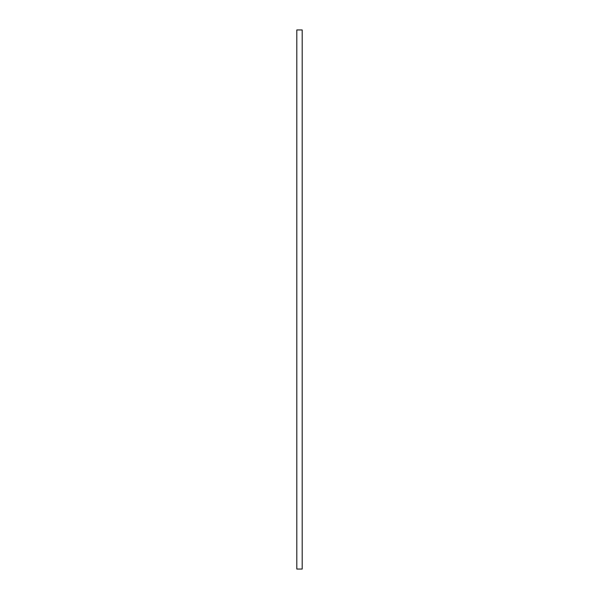 <?xml version="1.0" encoding="UTF-8"?>
<svg xmlns="http://www.w3.org/2000/svg" width="599" height="599" viewBox="0 0 599 599"><rect width="100%" height="100%" fill="white"/><g stroke="black" fill="none" stroke-linecap="round" stroke-linejoin="round"><path stroke-width="0.9" d="M302.196 29.95L296.805 29.95L296.805 569.05L302.196 569.05L302.196 29.95"/></g></svg>
